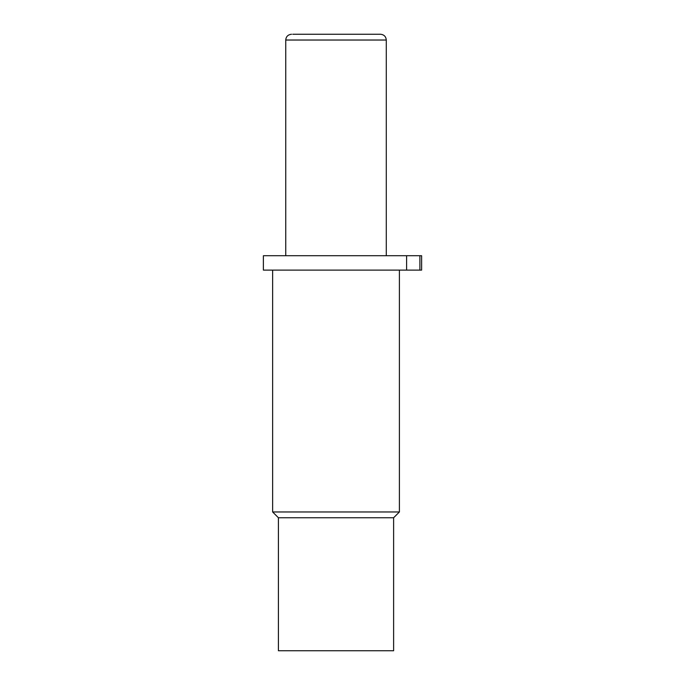 <?xml version="1.0" encoding="UTF-8"?>
<svg xmlns="http://www.w3.org/2000/svg" width="685" height="685" viewBox="0 0 685 685"><rect width="100%" height="100%" fill="white"/><g stroke="black" fill="none" stroke-linecap="round" stroke-linejoin="round"><path stroke-width="1.03" d="M292.76 34.25L380.5 34.25C384.045 34.627 385.972 36.553 386.28 40.03L285.748 40.03C286.056 36.553 287.991 34.627 291.536 34.25M336.018 34.25L379.267 34.25M406.599 270.104L263.382 270.104L263.382 255.719L421.617 255.719L421.617 270.104L406.599 270.104L406.599 255.719M419.888 255.719L419.888 270.104M393.618 517.749L393.618 650.75L278.418 650.75L278.418 517.749L393.618 517.749L399.398 511.969L272.639 511.969L272.639 270.104M386.28 255.719L386.28 40.03M285.748 255.719L285.748 40.03M399.398 511.969L399.398 270.104M278.418 517.749L272.639 511.969"/></g></svg>
